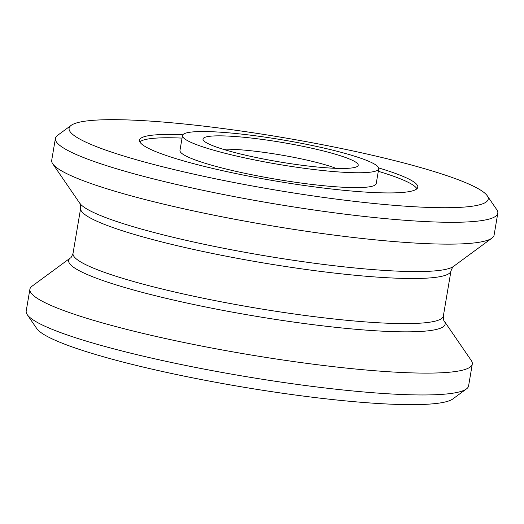 <?xml version="1.0" encoding="UTF-8"?>
<svg xmlns="http://www.w3.org/2000/svg" width="524" height="524" viewBox="0 0 524 524"><rect width="100%" height="100%" fill="white"/><g stroke="black" fill="none" stroke-linecap="round" stroke-linejoin="round"><path stroke-width="0.79" d="M299.793 145.698A78.718 9.812 -170.4 0 1 357.401 166.383A78.718 9.812 -170.4 0 1 278.971 161.818A78.718 9.812 -170.4 0 1 203.404 140.334A78.718 9.812 -170.4 0 1 299.793 145.698M304.863 143.995A99.521 12.406 -170.4 0 1 378.734 168.741A99.521 12.406 -170.4 0 1 278.539 164.379A99.521 12.406 -170.4 0 1 182.483 135.546A99.521 12.406 -170.4 0 1 304.863 143.995M222.955 149.209A67.472 8.41 -170.4 0 1 295.189 157.619A67.472 8.41 -170.4 0 1 336.015 168.335M444.247 321.088L471.259 360.486A224.338 27.969 -170.4 0 1 472.288 364.056L468.594 385.9A224.338 27.969 -170.4 0 1 466.452 388.932L452.867 398.928A212.534 26.495 -170.4 0 1 240.929 386.738A212.534 26.495 -170.4 0 1 36.765 328.555L27.228 314.642A224.338 27.969 -170.4 0 1 26.2 311.073L29.894 289.228A224.338 27.969 -170.4 0 1 32.043 286.202L70.511 257.873C70.675 258.489 71.513 256.989 73.026 253.387A187.795 23.41 -170.4 0 0 254.284 307.784A187.795 23.41 -170.4 0 0 443.35 316.018C443.586 319.922 443.887 321.612 444.247 321.088A190.893 23.796 -170.4 0 1 252.935 315.756A190.893 23.796 -170.4 0 1 70.511 257.873M466.452 388.932A224.338 27.969 -170.4 0 1 242.736 376.062A224.338 27.969 -170.4 0 1 27.228 314.642M472.288 364.056A224.338 27.969 -170.4 0 1 246.431 354.217A224.338 27.969 -170.4 0 1 29.894 289.228M487.235 195.76L496.772 209.666A224.338 27.969 -170.4 0 1 497.8 213.235L494.106 235.079A224.338 27.969 -170.4 0 1 491.957 238.112A224.338 27.969 -170.4 0 1 268.242 225.241A224.338 27.969 -170.4 0 1 52.741 163.822A224.338 27.969 -170.4 0 1 51.712 160.252L55.406 138.408A224.338 27.969 -170.4 0 1 57.548 135.382L71.133 125.38A212.534 26.495 -170.4 0 1 330.454 146.288A212.534 26.495 -170.4 0 1 487.235 195.76A212.534 26.495 -170.4 0 1 274.235 189.819A212.534 26.495 -170.4 0 1 71.133 125.38M497.8 213.235A224.338 27.969 -170.4 0 1 271.936 203.397A224.338 27.969 -170.4 0 1 55.406 138.408M378.669 167.935A141.126 17.593 -170.4 0 1 417.805 187.232A141.126 17.593 -170.4 0 1 275.722 181.042A141.126 17.593 -170.4 0 1 139.502 140.157A141.126 17.593 -170.4 0 1 182.811 134.806M378.302 171.296A141.126 17.593 -170.4 0 1 416.894 188.771M139.856 141.919A141.126 17.593 -170.4 0 1 182.051 138.1M378.734 168.741L376.219 183.59A99.521 12.406 -170.4 0 1 276.024 179.228A99.521 12.406 -170.4 0 1 179.968 150.401L182.483 135.546M443.35 316.018L450.974 270.928A187.795 23.41 -170.4 0 1 261.908 262.688A187.795 23.41 -170.4 0 1 80.65 208.29L73.026 253.387M450.974 270.928C452.487 267.319 453.326 265.825 453.489 266.434A190.893 23.796 -170.4 0 1 263.127 255.483A190.893 23.796 -170.4 0 1 79.753 203.22L52.741 163.822M80.65 208.29C80.414 204.386 80.113 202.696 79.753 203.22M453.489 266.434L491.957 238.112"/></g></svg>
